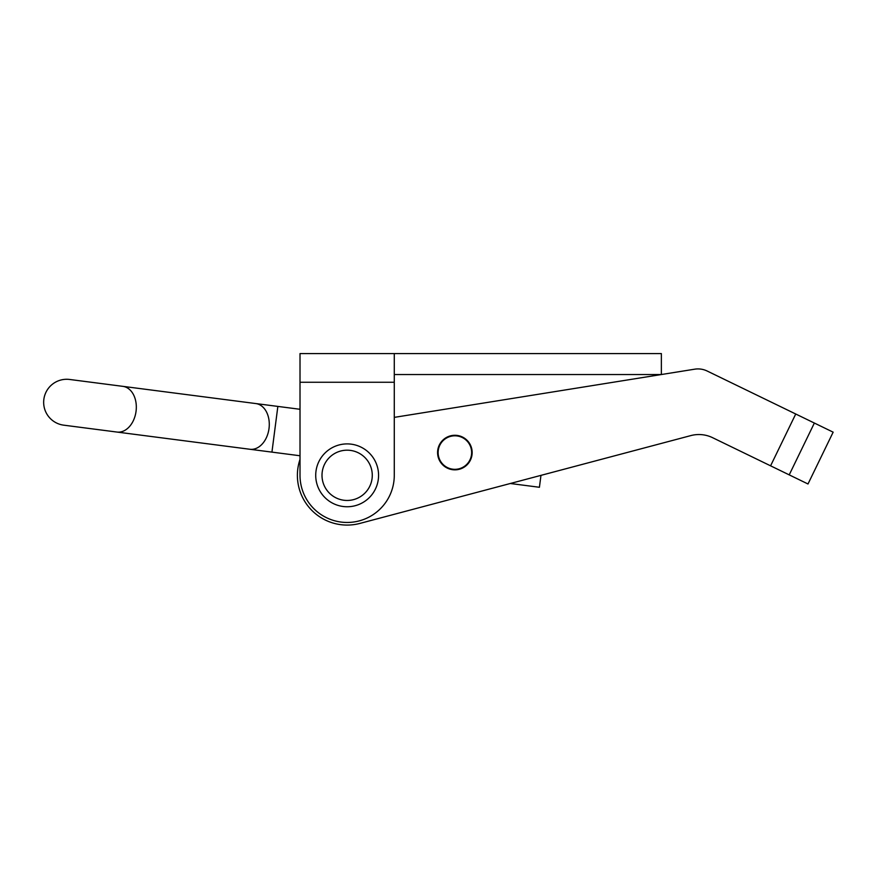 <?xml version="1.0" encoding="UTF-8"?>
<svg xmlns="http://www.w3.org/2000/svg" width="877" height="877" viewBox="0 0 877 877"><rect width="100%" height="100%" fill="white"/><g stroke="black" fill="none" stroke-linecap="round" stroke-linejoin="round"><path stroke-width="1.32" d="M394.277 353.584L300.011 353.584L300.011 475.323A47.139 47.139 0 0 0 347.139 522.462A47.139 47.139 0 0 0 394.277 475.323L394.277 353.584L661.368 353.584L661.368 374.534L394.277 374.534M394.277 382.251L300.011 382.251L300.011 409.285L255.821 403.563A23.043 16.29 97.4 0 1 269.02 428.502A23.043 16.29 97.4 0 1 249.901 449.265L63.747 425.17A23.043 23.043 0 0 1 43.85 399.353A23.043 23.043 0 0 0 63.747 425.17L300.011 455.755L300.011 459.395A49.748 49.748 0 0 0 359.899 523.416L690.824 435.595L540.966 475.367L539.421 487.272L510.293 483.501L359.899 523.416M694.705 369.184L394.277 417.375L694.705 369.184A20.949 20.949 0 0 1 707.169 371.026L833.15 432.164L808.002 483.983L770.587 465.83L795.735 413.999L770.587 465.83L712.606 437.689A31.419 31.419 0 0 0 690.824 435.595M814.36 423.043L789.212 474.874M471.936 449.824A17.277 17.277 0 0 0 452.137 435.496A17.277 17.277 0 0 0 437.809 455.306A17.277 17.277 0 0 0 457.608 469.633A17.277 17.277 0 0 0 471.936 449.824M471.497 454.714A16.762 16.762 0 0 1 452.718 469.184A16.762 16.762 0 0 1 438.259 450.416A16.762 16.762 0 0 1 457.027 435.946A16.762 16.762 0 0 1 471.497 454.714M116.937 432.054A23.043 16.29 97.4 0 0 136.056 411.291A23.043 16.29 97.4 0 0 122.857 386.351L69.656 379.467A23.043 23.043 0 0 0 43.85 399.353M315.72 475.323A31.419 31.419 0 0 0 347.139 506.753A31.419 31.419 0 0 0 378.568 475.323A31.419 31.419 0 0 0 347.139 443.905A31.419 31.419 0 0 0 315.72 475.323M271.936 452.115L277.856 406.413M322.002 475.323A25.137 25.137 0 0 0 347.139 500.46A25.137 25.137 0 0 0 372.276 475.323A25.137 25.137 0 0 0 347.139 450.186A25.137 25.137 0 0 0 322.002 475.323M122.857 386.351L255.821 403.563"/></g></svg>
